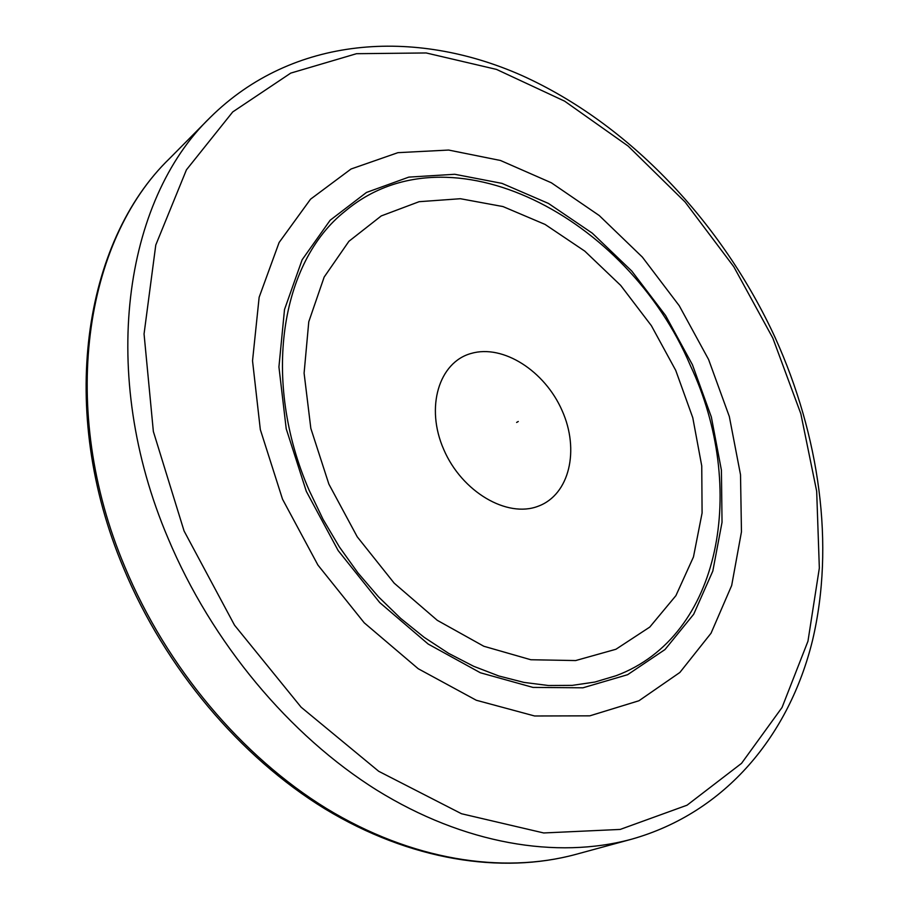 <?xml version="1.0" encoding="UTF-8"?>
<svg xmlns="http://www.w3.org/2000/svg" width="909" height="909" viewBox="0 0 909 909"><rect width="100%" height="100%" fill="white"/><g stroke="black" fill="none" stroke-linecap="round" stroke-linejoin="round"><path stroke-width="1.36" d="M309.208 490.44C261.053 380.11 280.847 261.701 345.147 211.183C449.512 123.306 627.687 217.069 690.351 365.498C747.63 487.099 721.814 636.243 616.132 675.705C721.814 636.243 747.63 487.099 690.351 365.498C627.687 217.069 449.512 123.306 345.147 211.183C280.847 261.701 261.053 380.11 309.208 490.44L323.025 519.278L339.352 546.9L357.941 572.886L378.496 596.838L400.699 618.427L424.196 637.357L448.637 653.366L473.646 666.286L498.859 675.989L523.914 682.398L548.468 685.511L572.216 685.375L594.85 682.057L616.132 675.705L594.85 682.057L572.216 685.375L548.468 685.511L523.914 682.398L498.859 675.989L473.646 666.286L448.637 653.366L424.196 637.357L400.699 618.427L378.496 596.838L357.941 572.886L339.352 546.9L323.025 519.278L309.208 490.44M328.865 484.099L357.237 536.81L394.188 583.169L437.297 620.336L483.804 646.254L530.822 659.741L575.647 660.559L615.916 649.265L649.776 627.074L675.91 595.645L693.465 556.944L702.089 513.006L701.748 465.931L692.783 417.742L675.728 370.372L651.378 325.683L620.677 285.392L584.794 251.134L545.059 224.421L503.007 206.57L460.386 198.719L419.117 201.696L381.257 215.922L348.92 241.294L324.161 277.063L308.776 321.752L304.095 373.156L310.833 428.378L328.865 484.099M443.751 449.512C425.139 407.289 438.99 362.168 471.169 353.442C503.086 344.079 544.786 370.94 562.092 410.55C579.828 450 569.557 494.712 538.219 506.211C507.165 518.335 461.886 491.894 443.751 449.512M282.529 499.2L317.923 565.068L364.225 622.813L418.231 668.74L476.282 700.248L534.628 715.985L589.816 715.837L638.959 700.748L679.864 672.467L711.043 633.221L731.677 585.498L741.46 531.845L740.517 474.737L729.336 416.561L708.6 359.521L679.239 305.719L642.356 257.099L599.236 215.535L551.365 182.789L500.484 160.484L448.591 150.053L397.937 152.667L351.044 169.006L310.548 199.185L279.12 242.487L259.145 297.266L252.532 360.839L260.326 429.593L282.529 499.2M306.322 491.371L286.221 428.809L278.927 366.918L284.517 309.492L302.129 259.781L330.149 220.239L366.486 192.447L408.823 177.119L454.75 174.278L501.995 183.379L548.457 203.434L592.27 233.158L631.789 271.064L665.593 315.525L692.453 364.793L711.349 417.004L721.416 470.203L722.03 522.289L712.815 571.068L693.692 614.245L665.013 649.526L627.619 674.694L582.93 687.806L532.981 687.409L480.361 672.762L428.173 644.049L379.701 602.542L338.159 550.57L306.322 491.371M518.266 421.492L516.63 422.446M124.817 566.807C58.017 408.766 84.526 240.487 169.631 158.45C83.514 241.624 56.926 410.391 123.556 568.045C165.268 668.354 240.124 756.958 324.945 808.874C410.004 860.391 501.257 874.538 575.647 854.437C502.098 874.31 411.391 860.175 326.422 808.465C241.703 756.379 166.665 667.399 124.817 566.807M775.15 337.614C722.019 222.455 629.323 123.919 521.652 75.413C414.424 27.918 292.641 35.86 210.297 117.386C124.056 200.321 98.036 373.758 168.006 538.139C211.82 642.731 289.653 735.62 376.837 790.148C464.272 844.302 556.933 859.391 631.414 839.257L575.647 854.437M184.072 530.981L153.36 431.491L144.054 333.967L155.78 245.01L186.436 169.824L232.738 111.921L290.755 73.106L356.498 53.699L426.185 52.961L496.507 69.414L564.614 101.149L628.13 146.065L685.091 202.003L733.802 266.746L772.82 338.091L800.829 413.743L816.68 491.28L819.339 568.068L807.965 641.209L782.047 707.475L741.528 763.355L687.045 805.204L620.199 829.428L543.707 832.962L461.522 813.748L378.735 771.309L301.118 707.202L234.533 625.199L184.072 530.981M210.297 117.386L169.631 158.45M631.414 839.257C725.916 812.68 789.41 734.824 812.532 640.345C835.007 545.127 819.554 435.775 775.172 337.682"/></g></svg>
